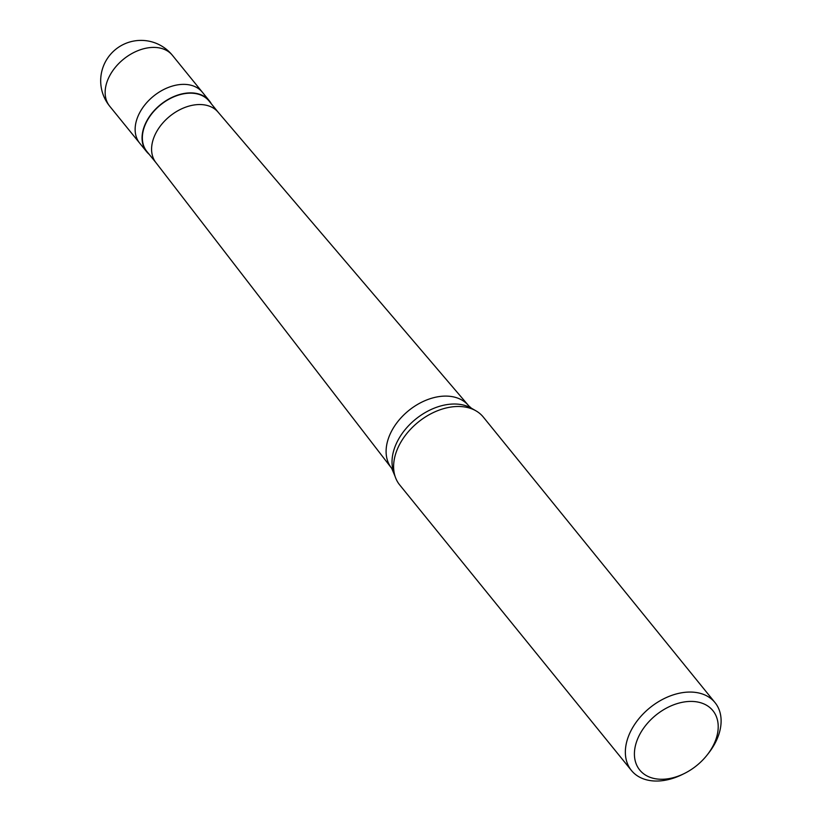 <?xml version="1.0" encoding="UTF-8"?>
<svg xmlns="http://www.w3.org/2000/svg" width="822" height="822" viewBox="0 0 822 822"><rect width="100%" height="100%" fill="white"/><g stroke="black" fill="none" stroke-linecap="round" stroke-linejoin="round"><path stroke-width="1.23" d="M109.706 106.213A40.381 40.381 0 0 1 134.51 40.925A40.381 40.381 0 0 1 172.415 55.321A40.381 27.794 -39.1 0 0 138.25 50.532A40.381 27.794 -39.1 0 0 107.353 80.936A40.381 27.794 140.9 0 0 109.706 106.213L139.699 143.172A40.381 27.794 140.9 0 1 137.346 117.895A40.381 27.794 -39.1 0 1 168.243 87.492A40.381 27.794 -39.1 0 1 202.407 92.28A40.381 27.794 -39.1 0 0 168.243 87.492A40.381 27.794 -39.1 0 0 137.346 117.895A40.381 27.794 140.9 0 0 139.699 143.172L146.614 151.7A40.381 27.794 140.9 0 0 149.131 154.269M172.415 55.321L209.333 100.808A40.381 27.794 -39.1 0 0 175.158 96.02A40.381 27.794 -39.1 0 0 144.271 126.434A40.381 27.794 140.9 0 0 146.614 151.7M218.149 112.213L209.065 101.024A40.042 27.568 -39.1 0 0 175.189 96.266A40.042 27.568 -39.1 0 0 144.549 126.424A40.042 27.568 140.9 0 0 146.881 151.495L155.964 162.684M391.344 467.893A49.597 34.144 140.9 0 1 388.816 437.304A49.597 34.144 -39.1 0 1 426.392 400.088A49.597 34.144 -39.1 0 1 468.365 405.39L217.994 112.039A40.042 27.568 -39.1 0 0 184.107 107.764A40.042 27.568 -39.1 0 0 153.776 137.798A40.042 27.568 140.9 0 0 155.82 162.489L391.344 467.893A49.597 34.144 140.9 0 0 391.704 468.345L395.125 476.483A53.841 37.062 140.9 0 0 399.687 484.918L631.43 770.471A53.841 37.062 140.9 0 0 682.209 774.56L684.161 773.594A47.111 32.428 140.9 0 0 707.239 754.873A47.111 32.428 140.9 0 0 715.633 740.139A47.111 32.428 -39.1 0 0 690.788 701.413A47.111 32.428 -39.1 0 0 636.988 740.54A47.111 32.428 140.9 0 0 644.356 774.324A47.111 32.428 140.9 0 0 684.161 773.594M393.481 471.468A51.899 35.726 140.9 0 1 394.868 447.117A51.899 35.726 -39.1 0 1 471.427 408.226L475.989 410.856A53.841 37.062 -39.1 0 0 396.553 451.216A53.841 37.062 140.9 0 0 395.125 476.483M475.989 410.856A53.841 37.062 -39.1 0 1 483.305 417.062L715.037 702.625A53.841 37.062 -39.1 0 0 669.488 696.224A53.841 37.062 -39.1 0 0 628.296 736.779A53.841 37.062 140.9 0 0 631.43 770.471M707.239 754.873L708.585 753.158A53.841 37.062 140.9 0 0 718.171 736.317A53.841 37.062 -39.1 0 0 715.037 702.625M209.333 100.808A40.381 27.794 -39.1 0 1 211.326 103.808M468.365 405.39A49.597 34.144 -39.1 0 1 468.735 405.832L471.427 408.226"/></g></svg>
